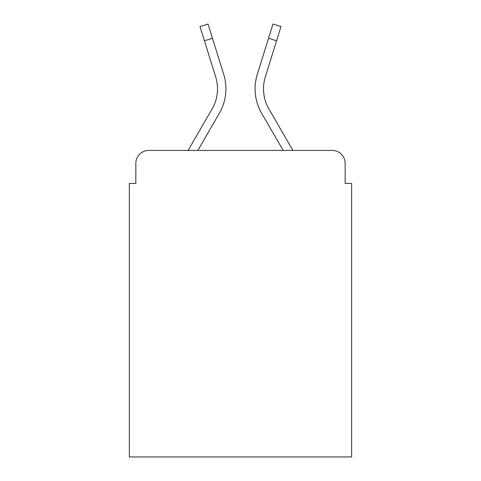<?xml version="1.0" encoding="UTF-8"?>
<svg xmlns="http://www.w3.org/2000/svg" width="481" height="481" viewBox="0 0 481 481"><rect width="100%" height="100%" fill="white"/><g stroke="black" fill="none" stroke-linecap="round" stroke-linejoin="round"><path stroke-width="0.72" d="M135.84 163.384L135.84 183.471L135.84 163.384A12.963 12.963 0 0 1 148.803 150.421L188.101 150.421L212.085 108.989A40.182 40.182 0 0 0 215.674 76.912L199.994 26.557L208.039 24.05L223.719 74.405A48.605 48.605 0 0 1 219.378 113.209L197.835 150.421L283.165 150.421L261.622 113.209A48.605 48.605 0 0 1 257.281 74.405L272.961 24.05L281.006 26.557L276.569 40.789L268.53 38.282M345.16 183.471L345.16 163.384L345.16 183.471L351.641 183.471L351.641 456.95L129.359 456.95L129.359 183.471L135.84 183.471M345.16 163.384A12.963 12.963 0 0 0 332.197 150.421L148.803 150.421M268.915 108.989A40.182 40.182 0 0 1 265.326 76.912A40.182 40.182 0 0 0 268.915 108.989A40.182 40.182 0 0 1 265.326 76.912A40.182 40.182 0 0 0 268.915 108.989A40.182 40.182 0 0 1 265.326 76.912A40.182 40.182 0 0 0 268.915 108.989A40.182 40.182 0 0 1 265.326 76.912A40.182 40.182 0 0 0 268.915 108.989A40.182 40.182 0 0 1 265.326 76.912A40.182 40.182 0 0 0 268.915 108.989A40.182 40.182 0 0 1 265.326 76.912A40.182 40.182 0 0 0 268.915 108.989A40.182 40.182 0 0 1 265.326 76.912A40.182 40.182 0 0 0 268.915 108.989A40.182 40.182 0 0 1 265.326 76.912A40.182 40.182 0 0 0 268.915 108.989L292.899 150.421L332.197 150.421M212.085 108.989A40.182 40.182 0 0 0 215.674 76.912A40.182 40.182 0 0 1 212.085 108.989A40.182 40.182 0 0 0 215.674 76.912A40.182 40.182 0 0 1 212.085 108.989A40.182 40.182 0 0 0 215.674 76.912A40.182 40.182 0 0 1 212.085 108.989A40.182 40.182 0 0 0 215.674 76.912A40.182 40.182 0 0 1 212.085 108.989A40.182 40.182 0 0 0 215.674 76.912A40.182 40.182 0 0 1 212.085 108.989A40.182 40.182 0 0 0 215.674 76.912A40.182 40.182 0 0 1 212.085 108.989A40.182 40.182 0 0 0 215.674 76.912A40.182 40.182 0 0 1 212.085 108.989A40.182 40.182 0 0 0 215.674 76.912A40.182 40.182 0 0 1 212.085 108.989A40.182 40.182 0 0 0 215.674 76.912A40.182 40.182 0 0 1 212.085 108.989A40.182 40.182 0 0 0 215.674 76.912A40.182 40.182 0 0 1 212.085 108.989A40.182 40.182 0 0 0 215.674 76.912A40.182 40.182 0 0 1 212.085 108.989A40.182 40.182 0 0 0 215.674 76.912A40.182 40.182 0 0 1 212.085 108.989M212.47 38.282L223.719 74.405L212.47 38.282L223.719 74.405L212.47 38.282L223.719 74.405L212.47 38.282L223.719 74.405L212.47 38.282L223.719 74.405L212.47 38.282L223.719 74.405L212.47 38.282L223.719 74.405L212.47 38.282L223.719 74.405L212.47 38.282L223.719 74.405L212.47 38.282L223.719 74.405L212.47 38.282L223.719 74.405L212.47 38.282L223.719 74.405L212.47 38.282L204.431 40.789M265.326 76.912L276.569 40.789"/></g></svg>
